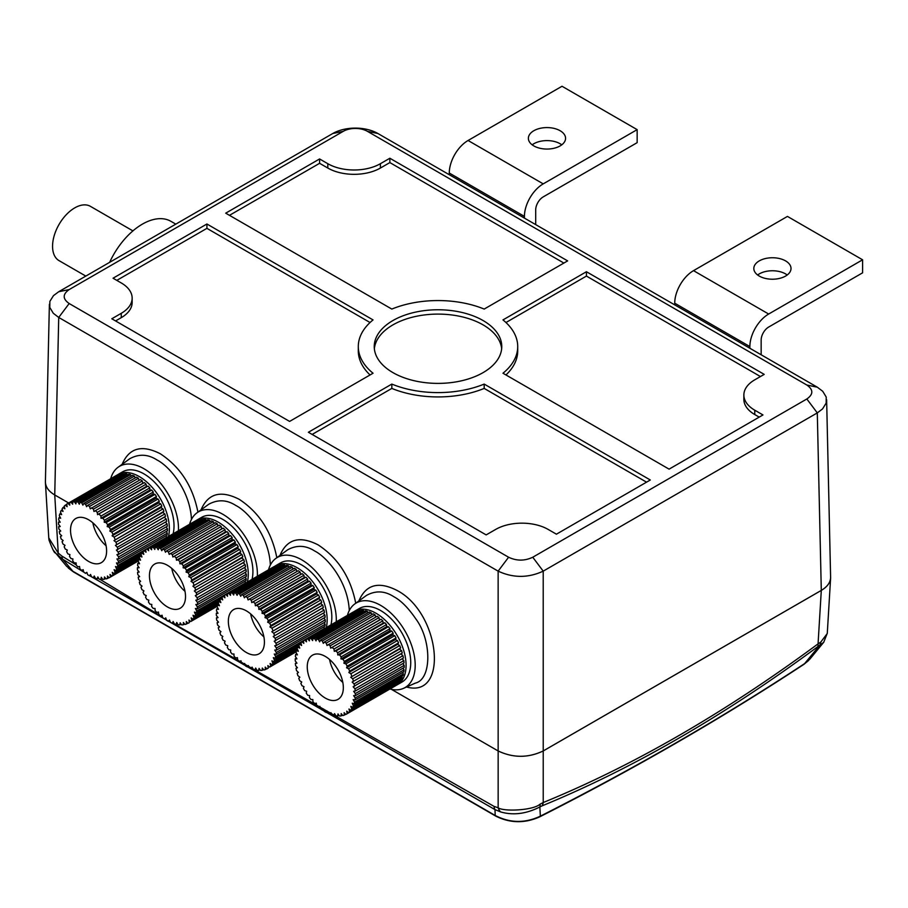 <?xml version="1.0" encoding="UTF-8"?>
<svg xmlns="http://www.w3.org/2000/svg" width="908" height="908" viewBox="0 0 908 908"><rect width="100%" height="100%" fill="white"/><g stroke="black" fill="none" stroke-linecap="round" stroke-linejoin="round"><path stroke-width="1.36" d="M637.155 129.64L543.222 183.87A26.57 15.345 120 0 0 524.427 216.41L449.278 173.031A26.57 15.345 -60 0 1 468.074 140.49L562.007 86.26L637.155 129.64L637.155 142.658L543.222 196.888A10.624 6.14 -60 0 0 535.697 209.907L535.697 224.605M524.427 218.102L524.427 216.41M533.825 130.729A18.603 10.737 -0 0 0 528.377 138.322A18.603 10.737 -0 0 0 546.979 149.06A18.603 10.737 -0 0 0 565.571 138.322A18.603 10.737 -0 0 0 554.096 128.403A18.603 10.737 -0 0 0 533.825 130.729M561.768 144.826A18.603 10.737 0 0 0 533.825 143.748A18.603 10.737 0 0 0 532.179 144.826M449.278 174.711L449.278 173.031M862.6 259.802L768.667 314.032A26.57 15.345 120 0 0 749.872 346.572L674.723 303.193A26.57 15.345 -60 0 1 693.519 270.652L787.452 216.41L862.6 259.802L862.6 272.82L768.667 327.05A10.624 6.14 -60 0 0 761.154 340.069L761.154 354.767M749.872 348.263L749.872 346.572M759.27 260.891A18.603 10.737 -0 0 0 753.822 268.484A18.603 10.737 -0 0 0 772.424 279.221A18.603 10.737 -0 0 0 791.016 268.484A18.603 10.737 -0 0 0 779.541 258.564A18.603 10.737 -0 0 0 759.27 260.891M787.213 274.988A18.603 10.737 0 0 0 759.27 273.898A18.603 10.737 0 0 0 757.624 274.988M674.723 304.872L674.723 303.193M377.887 133.499L817.291 387.183L822.727 391.291L826.212 397.034L826.144 403.141L822.546 408.918L817.291 412.902L543.211 571.143C528.184 578.101 513.156 578.101 498.14 571.143L58.725 317.448L53.288 313.271L49.804 307.471L49.872 301.377L53.47 295.645L58.725 291.729L332.805 133.499A31.882 18.41 180 0 1 377.887 133.499L367.434 131.342A17.093 9.863 0 0 0 343.258 131.342L69.178 289.573C62.55 294.226 62.55 298.88 69.178 303.533L508.594 557.228C516.652 561.053 524.699 561.053 532.758 557.228L806.837 398.987C813.466 394.333 813.466 389.68 806.837 385.026L367.434 131.342M149.854 490.048A36.66 21.168 60 0 1 149.877 490.07L151.67 490.036L102.82 518.241A42.506 24.539 60 0 1 104.42 520.239L104.238 522.259L106.157 522.577L154.996 494.372A42.506 24.539 -120 0 1 156.46 496.517L107.621 524.722L107.201 526.561L109.187 527.219L158.026 499.014A42.506 24.539 -120 0 1 159.331 501.273L110.492 529.477L109.845 531.112L111.866 532.088L160.716 503.883A42.506 24.539 -120 0 1 161.828 506.221L112.989 534.426L112.115 535.811L114.147 537.105L162.986 508.9A42.506 24.539 -120 0 1 163.917 511.283L113.988 540.601L115.986 542.178L164.836 513.973A42.506 24.539 -120 0 1 165.54 516.357L115.43 545.39L117.359 547.229L166.209 519.024A42.506 24.539 -120 0 1 166.686 521.362L116.406 550.1L118.244 552.155L167.095 523.961A42.506 24.539 -120 0 1 167.333 526.209L118.483 554.413L116.916 554.64L118.619 556.899L167.469 528.694A42.506 24.539 -120 0 1 167.458 530.828L118.619 559.022L116.928 558.942L118.471 561.348L167.322 533.144A42.506 24.539 -120 0 1 167.083 535.118L118.233 563.323L116.462 562.926L117.824 565.446L166.675 537.252A42.506 24.539 -120 0 1 166.595 537.559M141.33 555.31L140.082 556.025L141.932 557.024L141.012 554.402A42.506 24.539 60 0 1 141.932 553.086L143.782 554.357L143.101 551.758A42.506 24.539 60 0 1 144.224 550.713L146.029 552.234L145.598 549.703A42.506 24.539 60 0 1 146.222 549.317L195.072 521.113A42.506 24.539 -120 0 1 195.753 520.749L146.903 548.954L148.64 550.702L148.481 548.273A42.506 24.539 60 0 1 149.945 547.819L151.579 549.771L151.681 547.479A42.506 24.539 60 0 1 153.282 547.342L154.791 549.454L155.154 547.365L204.005 519.16A42.506 24.539 -120 0 1 205.707 519.331L156.857 547.535L158.219 549.771L158.832 547.899A42.506 24.539 60 0 1 160.625 548.387L161.806 550.713L162.668 549.09A42.506 24.539 60 0 1 164.496 549.873L165.483 552.257L166.584 550.929A42.506 24.539 60 0 1 168.434 551.996L169.194 554.379L219.361 525.153A42.506 24.539 -120 0 1 221.189 526.492L172.338 554.697L172.883 557.047L223.232 528.15A42.506 24.539 -120 0 1 225.025 529.727L176.175 557.932L176.481 560.213L178.15 559.85A42.506 24.539 60 0 1 179.852 561.655L228.703 533.45L228.771 535.629A36.66 21.168 60 0 1 228.782 535.629L230.575 535.595L181.725 563.8A42.506 24.539 60 0 1 183.325 565.786L183.144 567.818L185.062 568.136L233.901 539.931A42.506 24.539 -120 0 1 235.365 542.076L186.526 570.281L186.106 572.119L188.092 572.778L236.943 544.573A42.506 24.539 -120 0 1 238.237 546.832L189.397 575.036L188.751 576.671L190.771 577.647L239.621 549.442A42.506 24.539 -120 0 1 240.745 551.78L191.894 579.985L191.021 581.37L193.052 582.664L241.903 554.459A42.506 24.539 -120 0 1 242.822 556.842L192.893 586.159L194.891 587.737L243.741 559.532A42.506 24.539 -120 0 1 244.445 561.904L194.335 590.949L196.264 592.776L245.115 564.583A42.506 24.539 -120 0 1 245.591 566.91L195.311 595.648L197.149 597.714L246 569.509A42.506 24.539 -120 0 1 246.238 571.768L197.388 599.961L195.822 600.188L197.524 602.447L246.374 574.253A42.506 24.539 -120 0 1 246.363 576.376L197.524 604.58L195.833 604.49L197.388 606.907L246.227 578.702A42.506 24.539 -120 0 1 245.989 580.677L197.138 608.882L195.368 608.485L196.73 611.005L245.58 582.811A42.506 24.539 -120 0 1 245.501 583.106M242.822 556.842L241.744 557.955A36.66 21.168 60 0 1 241.766 557.977L243.741 559.532M220.235 600.869L218.987 601.584L220.848 602.583L219.918 599.961A42.506 24.539 60 0 1 220.837 598.644L222.687 599.916L222.006 597.316A42.506 24.539 60 0 1 223.13 596.272L224.934 597.793L224.503 595.262A42.506 24.539 60 0 1 225.127 594.876L273.978 566.671A42.506 24.539 -120 0 1 274.659 566.308L225.808 594.502L227.545 596.261L227.386 593.821A42.506 24.539 60 0 1 228.85 593.378L230.484 595.319L230.587 593.038A42.506 24.539 60 0 1 232.187 592.901L233.697 595.012L234.06 592.913L282.91 564.719A42.506 24.539 -120 0 1 284.613 564.889L235.762 593.083L237.124 595.33L237.748 593.457A42.506 24.539 60 0 1 239.53 593.934L240.711 596.272L241.573 594.649A42.506 24.539 60 0 1 243.401 595.432L244.388 597.816L245.489 596.477A42.506 24.539 60 0 1 247.339 597.543L248.1 599.938L298.267 570.712A42.506 24.539 -120 0 1 300.094 572.051L251.255 600.245L251.788 602.606L302.148 573.697A42.506 24.539 -120 0 1 303.93 575.286L255.08 603.491L255.386 605.772L257.055 605.409A42.506 24.539 60 0 1 258.757 607.202L307.608 579.009L307.676 581.177A36.66 21.168 60 0 1 307.687 581.177L309.48 581.154L260.63 609.359A42.506 24.539 60 0 1 262.23 611.345L262.049 613.377L263.967 613.683L312.817 585.49A42.506 24.539 -120 0 1 314.27 587.635L265.431 615.828L265.011 617.678L266.997 618.325L315.848 590.132A42.506 24.539 -120 0 1 317.153 592.391L268.303 620.595L267.656 622.218L269.676 623.194L318.526 595.001A42.506 24.539 -120 0 1 319.65 597.339L270.8 625.544L269.926 626.929L271.957 628.211L320.808 600.018A42.506 24.539 -120 0 1 321.727 602.39L271.798 631.718L273.796 633.285L322.646 605.091A42.506 24.539 -120 0 1 323.35 607.463L273.24 636.508L275.169 638.335L324.02 610.131A42.506 24.539 -120 0 1 324.496 612.469L274.216 641.207L276.055 643.273L324.905 615.068A42.506 24.539 -120 0 1 325.143 617.327L276.293 645.52L274.727 645.747L276.429 648.006L325.28 619.801A42.506 24.539 -120 0 1 325.28 621.935L276.429 650.139L274.738 650.049L276.293 652.466L325.132 624.261A42.506 24.539 -120 0 1 324.894 626.236L276.043 654.441L274.273 654.032L275.635 656.563L324.485 628.359A42.506 24.539 -120 0 1 324.406 628.665M299.141 646.417L297.892 647.143L299.754 648.13L298.823 645.509A42.506 24.539 60 0 1 299.742 644.203L301.592 645.475L300.911 642.864A42.506 24.539 60 0 1 302.035 641.831L303.839 643.352L303.408 640.81A42.506 24.539 60 0 1 304.032 640.435L352.883 612.23A42.506 24.539 -120 0 1 353.564 611.856L304.713 640.061L306.45 641.808L306.291 639.38A42.506 24.539 60 0 1 307.755 638.926L309.39 640.878L309.492 638.596A42.506 24.539 60 0 1 311.092 638.46L312.602 640.571L312.965 638.472L361.815 610.267A42.506 24.539 -120 0 1 363.518 610.448L314.667 638.642L316.029 640.889L316.654 639.016A42.506 24.539 60 0 1 318.436 639.493L319.616 641.831L320.479 640.208A42.506 24.539 60 0 1 322.317 640.991L323.293 643.375L324.394 642.035A42.506 24.539 60 0 1 326.244 643.102L327.016 645.497L377.172 616.271A42.506 24.539 -120 0 1 378.999 617.599L330.16 645.804L330.694 648.164L381.054 619.256A42.506 24.539 -120 0 1 382.836 620.845L333.985 649.038L334.292 651.331L335.96 650.957A42.506 24.539 60 0 1 337.663 652.761L386.513 624.556L386.581 626.736A36.66 21.168 60 0 1 386.592 626.736L388.386 626.713L339.535 654.906A42.506 24.539 60 0 1 341.136 656.904L340.954 658.924L342.872 659.242L391.723 631.049A42.506 24.539 -120 0 1 393.187 633.182L344.336 661.387L343.916 663.237L345.903 663.884L394.753 635.679A42.506 24.539 -120 0 1 396.058 637.949L347.208 666.143L346.561 667.777L348.581 668.753L397.432 640.549A42.506 24.539 -120 0 1 398.555 642.898L349.705 671.091L348.831 672.487L350.863 673.77L399.713 645.565A42.506 24.539 -120 0 1 400.632 647.949L350.704 677.266L352.701 678.844L401.552 650.639A42.506 24.539 -120 0 1 402.255 653.022L352.145 682.056L354.086 683.894L402.925 655.69A42.506 24.539 -120 0 1 403.402 658.028L353.133 686.766L354.96 688.832L403.81 660.627A42.506 24.539 -120 0 1 404.049 662.874L355.198 691.079L353.632 691.306L355.334 693.564L404.185 665.36A42.506 24.539 -120 0 1 404.185 667.494L355.334 695.698L353.643 695.607L355.198 698.014L404.037 669.82A42.506 24.539 -120 0 1 403.799 671.795L354.949 699.989L353.178 699.591L354.54 702.122L403.39 673.918A42.506 24.539 -120 0 1 402.914 675.7L354.063 703.904L352.236 703.201L353.394 705.8L402.233 677.595A42.506 24.539 -120 0 1 401.529 679.15L352.679 707.355L350.829 706.356L351.759 708.978L400.61 680.784A42.506 24.539 -120 0 1 399.679 682.09L350.829 710.294L348.99 709.023L349.671 711.622L398.521 683.429A42.506 24.539 -120 0 1 397.398 684.462L348.547 712.666L346.743 711.146L347.162 713.677L396.013 685.483A42.506 24.539 -120 0 1 395.389 685.858L346.55 714.063A42.506 24.539 60 0 1 345.857 714.437L344.121 712.678L344.291 715.118L345.721 714.29M400.632 647.949L399.554 649.072A36.66 21.168 60 0 1 399.588 649.095M178.433 530.726A48.828 28.193 -120 0 0 143.952 468.732A48.828 28.193 -120 0 0 118.074 467.268A48.828 28.193 -120 0 0 110.685 478.72M168.479 536.469A42.506 24.539 -120 0 0 139.299 476.587A42.506 24.539 -120 0 0 118.04 474.475L122.705 471.785A42.506 24.539 60 0 1 158.73 486.904A42.506 24.539 60 0 1 173.133 533.779M257.339 576.285A48.828 28.193 -120 0 0 222.857 514.291A48.828 28.193 -120 0 0 196.979 512.827A48.828 28.193 -120 0 0 189.59 524.279M247.385 582.028A42.506 24.539 -120 0 0 218.204 522.134A42.506 24.539 -120 0 0 196.945 520.034L201.61 517.344A42.506 24.539 60 0 1 237.635 532.463A42.506 24.539 60 0 1 252.038 579.338M336.244 621.832A48.828 28.193 -120 0 0 301.762 559.85A48.828 28.193 -120 0 0 275.896 558.386A48.828 28.193 -120 0 0 268.507 569.838M326.29 627.587A42.506 24.539 -120 0 0 297.109 567.693A42.506 24.539 -120 0 0 275.85 565.593L280.515 562.903A42.506 24.539 60 0 1 316.54 578.021A42.506 24.539 60 0 1 330.955 624.897M389.918 689.024A48.828 28.193 -120 0 0 403.527 688.343A48.828 28.193 -120 0 0 412.97 649.81A48.828 28.193 -120 0 0 380.679 605.398A48.828 28.193 -120 0 0 354.801 603.933A48.828 28.193 -120 0 0 347.412 615.386M354.756 611.141L359.42 608.451A42.506 24.539 60 0 1 401.926 633.001A42.506 24.539 60 0 1 401.926 682.09L397.273 684.78A42.506 24.539 -120 0 0 403.788 650.707A42.506 24.539 -120 0 0 376.014 613.252A42.506 24.539 -120 0 0 354.756 611.141A42.506 24.539 -120 0 0 353.598 611.89M505.96 374.959A79.711 46.024 0 0 0 517.719 350.919L517.719 346.572A79.711 46.024 0 0 0 502.975 319.911L586.432 271.73L764.207 374.38L754.764 379.828A37.194 21.474 0 0 0 743.868 395.014A37.194 21.474 0 0 0 754.764 410.2L762.97 414.945L669.094 469.141L502.975 373.233A79.711 46.024 0 0 0 517.719 346.572M743.868 395.014L743.868 399.361A37.194 21.474 0 0 0 754.764 414.547L759.213 417.113M760.45 376.548L586.432 276.077L586.432 271.73M505.96 322.522L586.432 276.077M563.879 263.059L389.861 162.589L389.861 158.242L567.636 260.891L484.191 309.072A79.711 46.024 0 0 0 391.825 309.072L225.717 213.164L319.593 158.957L319.593 163.304L327.799 168.037A37.194 21.474 0 0 0 380.407 168.037L389.861 162.589M319.593 163.304L229.474 215.332M370.055 322.522L206.922 228.351L206.922 224.004L373.04 319.911A79.711 46.024 0 0 0 358.297 346.572L358.297 350.919A79.711 46.024 0 0 0 370.055 374.959M206.922 228.351L116.803 280.379M115.566 320.944L121.252 317.664A37.194 21.474 0 0 0 132.148 302.478L132.148 298.13A37.194 21.474 0 0 0 121.252 282.944L113.046 278.211L206.922 224.004M312.136 434.433L391.825 388.42A79.711 46.024 0 0 0 484.191 388.42L646.541 482.159M358.297 346.572A79.711 46.024 0 0 0 373.04 373.233L289.595 421.414L111.809 318.776L121.252 313.317A37.194 21.474 0 0 0 132.148 298.13M391.825 388.42L391.825 384.084A79.711 46.024 0 0 0 484.191 384.084L650.31 479.991L556.422 534.188L548.216 529.455A37.194 21.474 0 0 0 495.609 529.455L486.166 534.903L308.38 432.265L391.825 384.084M484.191 384.084L484.191 388.42M501.659 348.74A63.764 36.819 0 0 0 438.008 314.1A63.764 36.819 0 0 0 374.357 348.74M319.593 158.957L327.799 163.701A37.194 21.474 0 0 0 380.407 163.701L380.407 168.037M389.861 158.242L380.407 163.701M483.101 372.609A63.764 36.819 0 0 0 501.772 346.572A63.764 36.819 0 0 0 438.008 309.764A63.764 36.819 0 0 0 374.244 346.572A63.764 36.819 0 0 0 413.605 380.588A63.764 36.819 0 0 0 483.101 372.609M826.632 399.747L830.604 577.159C830.57 582.3 827.46 586.716 821.263 590.416L543.211 750.95C528.195 758.044 513.179 758.055 498.151 750.961L391.496 689.376M68.656 502.987L54.752 494.962C48.555 491.262 45.457 486.847 45.411 481.705L49.384 304.294M349.285 610.551C347.957 581.801 327.243 557.274 314.747 551.043C305.837 545.288 296.859 544.857 287.813 549.726M415.285 683.145L415.387 683.1C431.947 679.286 431.822 640.072 415.694 618.711C408.191 607.77 400.837 600.404 393.652 596.601C384.742 590.847 375.764 590.404 366.719 595.285M191.463 519.444C190.147 490.683 169.433 466.167 156.936 459.936C148.027 454.182 139.049 453.739 130.003 458.608M270.368 564.992C269.052 536.242 248.338 511.715 235.842 505.484C226.932 499.74 217.954 499.298 208.908 504.167M69.178 303.533L58.725 317.448L54.741 494.951C48.93 491.512 45.831 487.38 45.423 482.591L45.434 481.172M806.837 385.026L817.291 387.183M830.582 576.398L830.616 578.044C830.207 582.845 827.097 586.965 821.297 590.416L543.222 750.961L543.211 571.143L532.758 557.228M53.356 550.293L66.59 566.251L72.867 571.268L495.212 815.475C509.956 823.159 525.006 823.386 540.351 816.156C634.09 768.701 722.178 717.853 804.613 663.612L819.561 645.475L817.722 646.7C724.539 715.538 632.615 768.611 541.951 805.918A10.624 7.003 -112.4 0 0 543.222 802.536L543.222 750.961C528.195 758.067 513.179 758.067 498.151 750.961L498.14 571.143L508.594 557.228M69.178 289.573L58.725 291.729M396.001 685.427A42.506 24.539 -120 0 0 397.273 684.78M275.85 565.593A42.506 24.539 -120 0 0 274.693 566.342M196.945 520.034A42.506 24.539 -120 0 0 195.787 520.783M118.04 474.475A42.506 24.539 -120 0 0 116.882 475.224M388.386 626.713A42.506 24.539 -120 0 1 389.986 628.699L341.136 656.904M351.759 708.978A42.506 24.539 60 0 1 350.829 710.294M296.814 653.817L295.622 654.498L297.404 654.895L296.031 652.375A42.506 24.539 60 0 1 296.519 650.593L298.346 651.297L297.188 648.698A42.506 24.539 60 0 1 297.892 647.143M297.722 649.901L296.519 650.593M301.059 643.443L299.742 644.203M386.513 624.556A42.506 24.539 -120 0 0 384.81 622.763L335.96 650.957M306.291 639.38L355.141 611.175A42.506 24.539 -120 0 1 356.606 610.732L307.755 638.926M344.291 715.118A42.506 24.539 60 0 1 342.827 715.561L341.192 713.609L341.09 715.901A42.506 24.539 60 0 1 339.49 716.037L337.98 713.926L337.617 716.026A42.506 24.539 60 0 1 335.903 715.845L334.553 713.609L333.928 715.481L335.234 714.732M333.928 715.481A42.506 24.539 60 0 1 332.146 715.005L330.966 712.666L330.092 714.29L331.409 713.529M330.092 714.29A42.506 24.539 60 0 1 328.265 713.506L327.289 711.123L326.188 712.462L327.516 711.69M326.188 712.462A42.506 24.539 60 0 1 324.338 711.384L323.566 709L322.249 710.022L323.645 709.227M296.587 662.715L295.372 663.419L296.95 663.192L295.248 660.933A42.506 24.539 60 0 1 295.248 658.799L296.927 658.89L295.384 656.473A42.506 24.539 60 0 1 295.622 654.498M296.439 658.118L295.248 658.799M316.654 639.016L365.493 610.812A42.506 24.539 -120 0 1 367.286 611.288L318.436 639.493M322.249 710.022A42.506 24.539 60 0 1 320.422 708.694L319.877 706.333L318.379 707.037A42.506 24.539 60 0 1 316.597 705.448L316.29 703.167L314.622 703.53A42.506 24.539 60 0 1 312.908 701.736L312.851 699.557L311.035 699.58A42.506 24.539 60 0 1 309.446 697.594L309.617 695.562L307.71 695.244A42.506 24.539 60 0 1 306.246 693.11L306.666 691.26L304.679 690.613A42.506 24.539 60 0 1 303.374 688.343L304.021 686.72L302.001 685.733A42.506 24.539 60 0 1 300.877 683.395L301.74 682.01L299.719 680.728A42.506 24.539 60 0 1 298.789 678.344L299.867 677.22L297.869 675.643A42.506 24.539 60 0 1 297.166 673.271L298.437 672.431L296.496 670.603A42.506 24.539 60 0 1 296.019 668.265L297.449 667.732L295.622 665.666A42.506 24.539 60 0 1 295.372 663.419M303.442 641.014L302.035 641.831M320.479 640.208L369.329 612.003A42.506 24.539 -120 0 1 371.156 612.786L322.317 640.991M350.863 673.77A42.506 24.539 60 0 1 351.782 676.154M297.279 667.539L296.019 668.265M332.203 647.461A42.506 24.539 60 0 1 333.985 649.038M324.394 642.035L373.245 613.831A42.506 24.539 -120 0 1 375.083 614.898L326.244 643.102M354.96 688.832A42.506 24.539 60 0 1 355.198 691.079M348.581 668.753A42.506 24.539 60 0 1 349.705 671.091M353.394 705.8A42.506 24.539 60 0 1 352.679 707.355M347.162 713.677A42.506 24.539 60 0 1 346.55 714.063M309.492 638.596L358.342 610.392A42.506 24.539 -120 0 1 359.943 610.255L311.092 638.46M312.965 638.472A42.506 24.539 60 0 1 314.667 638.642M355.198 698.014A42.506 24.539 60 0 1 354.949 699.989M352.701 678.844A42.506 24.539 60 0 1 353.416 681.227M341.09 715.901L342.441 715.118M304.032 640.435A42.506 24.539 60 0 1 304.713 640.061M342.872 659.242A42.506 24.539 60 0 1 344.336 661.387M354.086 683.894A42.506 24.539 60 0 1 354.551 686.232M345.903 663.884A42.506 24.539 60 0 1 347.208 666.143M354.54 702.122A42.506 24.539 60 0 1 354.063 703.904M349.671 711.622A42.506 24.539 60 0 1 348.547 712.666M337.617 716.026L338.934 715.266M328.321 644.464A42.506 24.539 60 0 1 330.16 645.804M342.815 682.43A25.503 14.721 60 0 1 329.559 659.48M355.334 693.564A42.506 24.539 60 0 1 355.334 695.698M389.986 628.699L389.804 630.731L391.723 631.049M393.187 633.182L392.767 635.033L394.753 635.679M396.058 637.949L395.411 639.572L397.432 640.549M398.555 642.898L397.681 644.283L399.713 645.565M350.704 677.266L399.554 649.072L401.552 650.639M402.255 653.022L400.995 653.862L402.925 655.69M402.142 658.754L403.81 660.627M402.834 663.578L404.185 665.36M402.993 668.175L404.037 669.82M402.607 672.476L403.39 673.918M401.699 676.392L402.233 677.595M400.28 679.876L400.61 680.784M398.362 682.85L398.521 683.429M359.943 610.255L360.499 611.027M363.518 610.448L364.199 611.561M367.286 611.288L368.024 612.764M371.156 612.786L371.905 614.602M375.083 614.898L375.787 617.065M378.999 617.599L379.544 619.96L381.054 619.256M382.836 620.845L383.142 623.126L384.81 622.763M337.663 652.761L337.731 654.94L339.535 654.906M325.291 698.07A25.503 14.721 -120 0 0 338.048 699.342A25.503 14.721 -120 0 0 338.048 669.888A25.503 14.721 -120 0 0 312.534 655.156A25.503 14.721 -120 0 0 308.629 675.597A25.503 14.721 -120 0 0 325.291 698.07M343.916 663.237L392.767 635.033M352.145 682.056L400.995 653.862M340.954 658.924L389.804 630.731M346.561 667.777L395.411 639.572M330.694 648.164L379.544 619.96M348.831 672.487L397.681 644.283M334.292 651.331L383.142 623.126M337.731 654.94L386.581 626.736M309.48 581.154A42.506 24.539 -120 0 1 311.081 583.14L262.23 611.345M297.427 648.142L273.773 661.796L271.923 660.808L272.854 663.43L297.427 649.231M272.854 663.43A42.506 24.539 60 0 1 271.923 664.735L270.085 663.464L270.766 666.075L296.303 651.331M297.699 649.856L271.923 664.735M217.909 608.258L216.717 608.95L218.488 609.347L217.126 606.816A42.506 24.539 60 0 1 217.614 605.034L219.441 605.738L218.283 603.139A42.506 24.539 60 0 1 218.987 601.584M218.817 604.342L217.614 605.034M222.154 597.884L220.837 598.644M307.608 579.009A42.506 24.539 -120 0 0 305.905 577.204L257.055 605.409M227.386 593.821L276.225 565.627A42.506 24.539 -120 0 1 277.7 565.173L228.85 593.378M296.178 651.785L269.642 667.108L267.837 665.587L268.257 668.129A42.506 24.539 60 0 1 267.633 668.504A42.506 24.539 60 0 1 266.952 668.878L265.215 667.13L265.386 669.559A42.506 24.539 60 0 1 263.922 670.002L262.276 668.061L262.185 670.342A42.506 24.539 60 0 1 260.585 670.479L259.075 668.367L258.712 670.467A42.506 24.539 60 0 1 256.998 670.297L255.647 668.05L255.023 669.922L256.328 669.173M255.023 669.922A42.506 24.539 60 0 1 253.241 669.446L252.061 667.108L251.187 668.731L252.492 667.982M251.187 668.731A42.506 24.539 60 0 1 249.359 667.947L248.383 665.564L247.282 666.903L248.61 666.131M247.282 666.903A42.506 24.539 60 0 1 245.432 665.836L244.661 663.442L243.344 664.474L244.74 663.669M217.682 617.156L216.467 617.86L218.045 617.633L216.342 615.374A42.506 24.539 60 0 1 216.342 613.24L218.022 613.331L216.479 610.925A42.506 24.539 60 0 1 216.717 608.95M217.534 612.56L216.342 613.24M237.748 593.457L286.587 565.253A42.506 24.539 -120 0 1 288.369 565.741L239.53 593.934M243.344 664.474A42.506 24.539 60 0 1 241.517 663.135L240.972 660.774L239.474 661.478A42.506 24.539 60 0 1 237.692 659.9L237.385 657.608L235.705 657.982A42.506 24.539 60 0 1 234.003 656.178L233.946 653.998L232.13 654.021A42.506 24.539 60 0 1 230.541 652.035L230.711 650.003L228.805 649.697A42.506 24.539 60 0 1 227.341 647.552L227.749 645.702L225.774 645.055A42.506 24.539 60 0 1 224.469 642.785L225.116 641.161L223.096 640.185A42.506 24.539 60 0 1 221.972 637.836L222.835 636.451L220.814 635.169A42.506 24.539 60 0 1 219.884 632.785L220.962 631.662L218.964 630.095A42.506 24.539 60 0 1 218.261 627.712L219.52 626.883L217.591 625.045A42.506 24.539 60 0 1 217.114 622.706L218.544 622.173L216.706 620.107A42.506 24.539 60 0 1 216.467 617.86M224.537 595.455L223.13 596.272M241.573 594.649L290.424 566.456A42.506 24.539 -120 0 1 292.251 567.228L243.401 595.432M271.957 628.211A42.506 24.539 60 0 1 272.877 630.595M218.374 621.98L217.114 622.706M253.298 601.902A42.506 24.539 60 0 1 255.08 603.491M245.489 596.477L294.34 568.283A42.506 24.539 -120 0 1 296.178 569.35L247.339 597.543M276.055 643.273A42.506 24.539 60 0 1 276.293 645.52M269.676 623.194A42.506 24.539 60 0 1 270.8 625.544M301.047 643.397L275.158 658.345L273.331 657.642L274.488 660.241L299.016 646.076M274.488 660.241A42.506 24.539 60 0 1 273.773 661.796M265.386 669.559L266.816 668.731M268.257 668.129L267.633 668.504M230.587 593.038L279.437 564.844A42.506 24.539 -120 0 1 281.037 564.697L232.187 592.901M234.06 592.913A42.506 24.539 60 0 1 235.762 593.083M276.293 652.466A42.506 24.539 60 0 1 276.043 654.441M273.796 633.285A42.506 24.539 60 0 1 274.5 635.668M262.185 670.342L263.536 669.559M225.127 594.876A42.506 24.539 60 0 1 225.808 594.502M263.967 613.683A42.506 24.539 60 0 1 265.431 615.828M275.169 638.335A42.506 24.539 60 0 1 275.646 640.673M266.997 618.325A42.506 24.539 60 0 1 268.303 620.595M275.635 656.563A42.506 24.539 60 0 1 275.158 658.345M270.766 666.075A42.506 24.539 60 0 1 269.642 667.108M258.712 670.467L260.029 669.707M249.416 598.905A42.506 24.539 60 0 1 251.255 600.245M263.91 636.883A25.503 14.721 60 0 1 250.653 613.921M276.429 648.006A42.506 24.539 60 0 1 276.429 650.139M311.081 583.14L310.899 585.172L312.817 585.49M314.27 587.635L313.862 589.474L315.848 590.132M317.153 592.391L316.495 594.025L318.526 595.001M319.65 597.339L318.776 598.724L320.808 600.018M321.727 602.39L320.649 603.514L322.646 605.091M323.35 607.463L322.09 608.303L324.02 610.131M323.237 613.195L324.905 615.068M323.929 618.019L325.28 619.801M324.088 622.627L325.132 624.261M323.702 626.917L324.485 628.359M281.037 564.697L281.594 565.48M284.613 564.889L285.294 566.002M288.369 565.741L289.119 567.205M292.251 567.228L293 569.044M296.178 569.35L296.882 571.507M300.094 572.051L300.639 574.401L302.148 573.697M303.93 575.286L304.237 577.567L305.905 577.204M258.757 607.202L258.825 609.381L260.63 609.359M246.386 652.511A25.503 14.721 -120 0 0 259.132 653.783A25.503 14.721 -120 0 0 259.132 624.329A25.503 14.721 -120 0 0 233.628 609.597A25.503 14.721 -120 0 0 229.724 630.038A25.503 14.721 -120 0 0 246.386 652.511M265.011 617.678L313.862 589.474M273.24 636.508L322.09 608.303M262.049 613.377L310.899 585.172M271.798 631.718L320.649 603.514M267.656 622.218L316.495 594.025M251.788 602.606L300.639 574.401M269.926 626.929L318.776 598.724M255.386 605.772L304.237 577.567M258.825 609.381L307.676 581.177M230.575 535.595A42.506 24.539 -120 0 1 232.176 537.593L183.325 565.786M218.51 602.594L194.868 616.237L193.018 615.249L193.949 617.871L218.522 603.684M193.949 617.871A42.506 24.539 60 0 1 193.018 619.177L191.179 617.905L191.86 620.516L217.398 605.772M218.794 604.297L193.018 619.177M139.003 562.699L137.812 563.391L139.582 563.789L138.22 561.258A42.506 24.539 60 0 1 138.708 559.476L140.536 560.179L139.378 557.591A42.506 24.539 60 0 1 140.082 556.025M139.605 557.035L115.963 570.689L114.113 569.691L115.044 572.312A42.506 24.539 60 0 1 114.113 573.629L138.708 559.476M143.248 552.336L141.932 553.086M228.703 533.45A42.506 24.539 -120 0 0 227 531.645L178.15 559.85M148.481 548.273L197.32 520.068A42.506 24.539 -120 0 1 198.795 519.614L149.945 547.819M217.273 606.226L190.737 621.549L188.932 620.028L189.352 622.57A42.506 24.539 60 0 1 188.728 622.945A42.506 24.539 60 0 1 188.047 623.319L186.31 621.571L186.481 624A42.506 24.539 60 0 1 185.016 624.454L183.371 622.502L183.28 624.783A42.506 24.539 60 0 1 181.679 624.931L180.17 622.809L179.795 624.908A42.506 24.539 60 0 1 178.093 624.738L176.742 622.491L176.118 624.364L177.412 623.614M176.118 624.364A42.506 24.539 60 0 1 174.336 623.887L173.156 621.56L172.282 623.172L173.587 622.423M172.282 623.172A42.506 24.539 60 0 1 170.454 622.389L169.467 620.016L168.366 621.344L169.705 620.573M168.366 621.344A42.506 24.539 60 0 1 166.527 620.278L165.755 617.883L164.439 618.915L165.823 618.11M138.776 571.597L137.562 572.301L139.14 572.074L137.426 569.815A42.506 24.539 60 0 1 137.437 567.693L139.117 567.772L137.573 565.366A42.506 24.539 60 0 1 137.812 563.391M138.618 567.001L137.437 567.693M158.832 547.899L207.682 519.705A42.506 24.539 -120 0 1 209.464 520.182L160.625 548.387M164.439 618.915A42.506 24.539 60 0 1 162.611 617.576L162.067 615.215L160.568 615.919A42.506 24.539 60 0 1 158.775 614.341L158.48 612.049L156.8 612.423A42.506 24.539 60 0 1 155.098 610.619L155.03 608.439L153.225 608.474A42.506 24.539 60 0 1 151.625 606.476L151.806 604.456L149.899 604.138A42.506 24.539 60 0 1 148.435 601.993L148.844 600.143L146.858 599.496A42.506 24.539 60 0 1 145.564 597.237L146.211 595.603L144.179 594.626A42.506 24.539 60 0 1 143.067 592.288L143.929 590.892L141.898 589.61A42.506 24.539 60 0 1 140.978 587.226L142.057 586.114L140.059 584.536A42.506 24.539 60 0 1 139.355 582.153L140.615 581.324L138.686 579.486A42.506 24.539 60 0 1 138.209 577.159L139.639 576.614L137.8 574.56A42.506 24.539 60 0 1 137.562 572.301M145.632 549.896L144.224 550.713M162.668 549.09L211.519 520.897A42.506 24.539 -120 0 1 213.346 521.68L164.496 549.873M193.052 582.664A42.506 24.539 60 0 1 193.972 585.036M139.469 576.421L138.209 577.159M174.393 556.343A42.506 24.539 60 0 1 176.175 557.932M166.584 550.929L215.434 522.724A42.506 24.539 -120 0 1 217.273 523.791L168.434 551.996M197.149 597.714A42.506 24.539 60 0 1 197.388 599.961M190.771 577.647A42.506 24.539 60 0 1 191.894 579.985M222.142 597.839L196.253 612.786L194.426 612.083L195.583 614.682L220.111 600.517M195.583 614.682A42.506 24.539 60 0 1 194.868 616.237M186.481 624L187.911 623.172M189.352 622.57L188.728 622.945M151.681 547.479L200.532 519.285A42.506 24.539 -120 0 1 202.132 519.138L153.282 547.342M155.154 547.365A42.506 24.539 60 0 1 156.857 547.535M197.388 606.907A42.506 24.539 60 0 1 197.138 608.882M194.891 587.737A42.506 24.539 60 0 1 195.595 590.109M183.28 624.783L184.63 624M146.222 549.317A42.506 24.539 60 0 1 146.903 548.954M185.062 568.136A42.506 24.539 60 0 1 186.526 570.281M196.264 592.776A42.506 24.539 60 0 1 196.741 595.115M188.092 572.778A42.506 24.539 60 0 1 189.397 575.036M196.73 611.005A42.506 24.539 60 0 1 196.253 612.786M191.86 620.516A42.506 24.539 60 0 1 190.737 621.549M179.795 624.908L181.123 624.148M170.511 553.358A42.506 24.539 60 0 1 172.338 554.697M185.005 591.324A25.503 14.721 60 0 1 171.748 568.363M197.524 602.447A42.506 24.539 60 0 1 197.524 604.58M232.176 537.593L231.994 539.613L233.901 539.931M235.365 542.076L234.956 543.915L236.943 544.573M238.237 546.832L237.59 548.466L239.621 549.442M240.745 551.78L239.871 553.165L241.903 554.459M244.445 561.904L243.185 562.744L245.115 564.583M244.331 567.636L246 569.509M245.024 572.46L246.374 574.253M245.183 577.068L246.227 578.702M244.797 581.358L245.58 582.811M202.132 519.138L202.677 519.921M205.707 519.331L206.388 520.454M209.464 520.182L210.213 521.646M213.346 521.68L214.095 523.496M217.273 523.791L217.977 525.959M221.189 526.492L221.734 528.853L223.232 528.15M225.025 529.727L225.332 532.02L227 531.645M179.852 561.655L179.92 563.823L181.725 563.8M167.481 606.964A25.503 14.721 -120 0 0 180.227 608.224A25.503 14.721 -120 0 0 180.227 578.771A25.503 14.721 -120 0 0 154.723 564.05A25.503 14.721 -120 0 0 150.819 584.48A25.503 14.721 -120 0 0 167.481 606.964M186.106 572.119L234.956 543.915M194.335 590.949L243.185 562.744M183.144 567.818L231.994 539.613M192.893 586.159L241.744 557.955M188.751 576.671L237.59 548.466M172.883 557.047L221.734 528.853M191.021 581.37L239.871 553.165M176.481 560.213L225.332 532.02M179.92 563.823L228.771 535.629M151.67 490.036A42.506 24.539 -120 0 1 153.27 492.034L104.42 520.239M115.044 572.312L139.616 558.125M60.098 517.151L58.907 517.832L60.677 518.23L59.315 515.71A42.506 24.539 60 0 1 59.792 513.928L61.619 514.632L60.473 512.033A42.506 24.539 60 0 1 61.176 510.466L63.027 511.465L62.107 508.843A42.506 24.539 60 0 1 63.027 507.538L64.877 508.798L64.184 506.199A42.506 24.539 60 0 1 65.319 505.154L67.124 506.687L66.693 504.144A42.506 24.539 60 0 1 67.317 503.758A42.506 24.539 60 0 1 67.998 503.395L69.734 505.143L69.575 502.714L118.415 474.509A42.506 24.539 -120 0 1 119.879 474.055L71.04 502.26L72.674 504.212L72.776 501.931L121.615 473.726A42.506 24.539 -120 0 1 123.216 473.59L74.377 501.784L75.886 503.906L76.249 501.806L125.088 473.601A42.506 24.539 -120 0 1 126.802 473.772L77.952 501.976L79.314 504.212L79.927 502.34L128.777 474.146A42.506 24.539 -120 0 1 130.559 474.623L81.72 502.828L82.889 505.154L83.763 503.543L132.613 475.338A42.506 24.539 -120 0 1 134.441 476.121L85.59 504.326L86.578 506.698L87.679 505.37L136.529 477.165A42.506 24.539 -120 0 1 138.368 478.232L89.529 506.437L90.289 508.832L140.456 479.594A42.506 24.539 -120 0 1 142.284 480.934L93.433 509.138L93.978 511.499L144.327 482.591A42.506 24.539 -120 0 1 146.109 484.168L97.27 512.373L97.576 514.666L148.095 486.086A42.506 24.539 -120 0 1 149.797 487.891L100.947 516.096L101.015 518.275L102.82 518.241M61.006 513.224L59.792 513.928M64.343 506.778L63.027 507.538M99.244 514.291A42.506 24.539 60 0 1 100.947 516.096M62.425 509.751L61.176 510.466M69.575 502.714A42.506 24.539 60 0 1 71.04 502.26M138.368 560.679L111.832 576.001L110.016 574.469L110.447 577.011A42.506 24.539 60 0 1 109.823 577.397A42.506 24.539 60 0 1 109.142 577.76L107.405 576.013L107.575 578.441A42.506 24.539 60 0 1 106.1 578.895L104.465 576.943L104.363 579.225A42.506 24.539 60 0 1 102.763 579.372L101.265 577.261L100.89 579.349A42.506 24.539 60 0 1 99.188 579.179L97.837 576.943L97.213 578.816L98.507 578.067M97.213 578.816A42.506 24.539 60 0 1 95.431 578.328L94.25 576.001L93.376 577.613L94.682 576.864M93.376 577.613A42.506 24.539 60 0 1 91.549 576.841L90.562 574.458L89.461 575.786L90.8 575.014M89.461 575.786A42.506 24.539 60 0 1 87.622 574.719L86.85 572.335L85.534 573.357L86.918 572.562M59.871 526.05L58.657 526.742L60.234 526.515L58.521 524.268A42.506 24.539 60 0 1 58.532 522.134L60.212 522.214L58.668 519.807A42.506 24.539 60 0 1 58.907 517.832M59.712 521.442L58.532 522.134M79.927 502.34A42.506 24.539 60 0 1 81.72 502.828M85.534 573.357A42.506 24.539 60 0 1 83.706 572.017L83.161 569.656L81.652 570.372A42.506 24.539 60 0 1 79.87 568.783L79.563 566.501L77.895 566.864A42.506 24.539 60 0 1 76.193 565.06L76.124 562.892L74.32 562.915A42.506 24.539 60 0 1 72.719 560.928L72.901 558.897L70.994 558.579A42.506 24.539 60 0 1 69.53 556.434L69.939 554.595L67.952 553.937A42.506 24.539 60 0 1 66.647 551.678L67.305 550.044L65.274 549.068A42.506 24.539 60 0 1 64.15 546.73L65.024 545.345L62.992 544.051A42.506 24.539 60 0 1 62.073 541.679L63.151 540.555L61.154 538.977A42.506 24.539 60 0 1 60.45 536.605L61.71 535.765L59.78 533.938A42.506 24.539 60 0 1 59.304 531.6L60.734 531.067L58.895 529.001A42.506 24.539 60 0 1 58.657 526.742M66.727 504.349L65.319 505.154M83.763 503.543A42.506 24.539 60 0 1 85.59 504.326M114.147 537.105A42.506 24.539 60 0 1 115.066 539.477M60.564 530.874L59.304 531.6M95.488 510.795A42.506 24.539 60 0 1 97.27 512.373M87.679 505.37A42.506 24.539 60 0 1 89.529 506.437M118.244 552.155A42.506 24.539 60 0 1 118.483 554.413M111.866 532.088A42.506 24.539 60 0 1 112.989 534.426M143.237 552.291L117.348 567.228L115.52 566.535L116.667 569.123L141.205 554.958M116.667 569.123A42.506 24.539 60 0 1 115.963 570.689M107.575 578.441L108.994 577.624M110.447 577.011L138.3 560.928M72.776 501.931A42.506 24.539 60 0 1 74.377 501.784M76.249 501.806A42.506 24.539 60 0 1 77.952 501.976M118.471 561.348A42.506 24.539 60 0 1 118.233 563.323M115.986 542.178A42.506 24.539 60 0 1 116.689 544.55M104.363 579.225L105.725 578.441M67.317 503.758L116.167 475.565A42.506 24.539 -120 0 1 116.848 475.19L67.998 503.395M106.157 522.577A42.506 24.539 60 0 1 107.621 524.722M117.359 547.229A42.506 24.539 60 0 1 117.836 549.556M109.187 527.219A42.506 24.539 60 0 1 110.492 529.477M117.824 565.446A42.506 24.539 60 0 1 117.348 567.228M114.113 573.629L112.274 572.358L112.955 574.957L138.493 560.213M112.955 574.957A42.506 24.539 60 0 1 111.832 576.001M100.89 579.349L102.218 578.589M91.606 507.799A42.506 24.539 60 0 1 93.433 509.138M106.088 545.765A25.503 14.721 60 0 1 92.843 522.815M118.619 556.899A42.506 24.539 60 0 1 118.619 559.022M149.797 487.891L149.865 490.07L101.015 518.275M153.27 492.034L153.089 494.054L154.996 494.372M156.46 496.517L156.051 498.367L158.026 499.014M159.331 501.273L158.684 502.907L160.716 503.883M161.828 506.221L160.966 507.617L162.986 508.9M163.917 511.283L162.838 512.407L164.836 513.973M165.54 516.357L164.28 517.185L166.209 519.024M165.426 522.089L167.095 523.961M166.119 526.912L167.469 528.694M166.278 531.509L167.322 533.144M165.892 535.811L166.675 537.252M123.216 473.59L123.772 474.362M126.802 473.772L127.472 474.895M130.559 474.623L131.308 476.087M134.441 476.121L135.19 477.937M138.368 478.232L139.06 480.4M142.284 480.934L142.828 483.294L144.327 482.591M146.109 484.168L146.415 486.461L148.095 486.086M88.575 561.405A25.503 14.721 -120 0 0 101.321 562.665A25.503 14.721 -120 0 0 101.321 533.212A25.503 14.721 -120 0 0 75.818 518.491A25.503 14.721 -120 0 0 71.902 538.932A25.503 14.721 -120 0 0 88.575 561.405M107.201 526.561L156.051 498.367M115.43 545.39L164.28 517.185M104.238 522.259L153.089 494.054M113.988 540.601L162.838 512.407M109.845 531.112L158.684 502.907M93.978 511.499L142.828 483.294M112.115 535.811L160.966 507.617M97.576 514.666L146.415 486.461M808.608 660.502L803.966 664.304A5.312 3.257 56.7 0 0 804.613 663.612L809.891 659.106L823.749 642.228L827.279 633.216M823.59 642.376L819.561 645.475A10.624 7.65 -120.2 0 0 820.809 642.07L827.267 633.5L830.593 578.419M817.722 646.7A10.624 5.142 -126.6 0 0 818.063 643.863L820.809 642.07M172.554 623.024L494.1 806.418A10.624 6.322 118.6 0 0 494.974 809.595L495.212 815.475A5.312 3.03 119.3 0 0 495.938 816.213M494.1 806.418L498.151 807.768C503.384 811.786 533.291 810.504 540.078 804.148A10.624 4.392 60.1 0 1 539.851 806.962L540.351 816.156A5.312 2.86 63.1 0 1 539.613 816.894C524.79 823.511 510.228 823.272 495.927 816.201L73.559 571.983L68.27 567.988M55.275 552.802C54.525 553.369 52.437 549.113 48.998 540.01L48.771 537.933L58.26 553.131L62.016 556.161A10.624 5.925 121.5 0 0 62.697 559.226L72.867 571.268A5.312 3.11 120.7 0 0 73.571 571.983M541.951 805.918L539.851 806.962C526.277 813.897 513.224 815.554 500.683 811.945L494.974 809.595L89.631 575.695M540.078 804.148L543.222 802.536C632.955 765.853 724.573 712.962 818.063 643.863L821.297 590.416L817.291 412.902L806.837 398.987M498.151 750.961L498.151 807.768A10.624 8.002 98.1 0 0 500.683 811.945M85.647 573.266L62.697 559.226L55.32 552.893M54.741 494.951L58.26 553.131A10.624 3.621 134.3 0 0 58.101 555.775M109.641 262.333A57.125 32.983 -60 0 1 170.92 221.325L175.8 224.14M132.931 230.893L90.403 206.332A31.349 18.103 120 0 0 59.054 224.435A31.349 18.103 120 0 0 59.054 260.641L85.817 276.089M468.074 140.49L543.222 183.87M693.519 270.652L768.667 314.032M327.799 163.701L327.799 168.037M121.252 313.317L121.252 317.664M358.864 600.971C365.856 584.548 378.591 581.041 397.057 590.45C440.562 613.138 448.983 698.74 406.557 687.004M279.959 555.412C286.951 538.989 299.685 535.482 318.152 544.891C338.116 558.045 350.647 577.499 355.743 603.253M201.043 509.853C208.046 493.43 220.78 489.923 239.247 499.332C259.211 512.487 271.742 531.94 276.827 557.694M122.137 464.306C129.14 447.882 141.875 444.375 160.341 453.784C180.306 466.939 192.837 486.382 197.921 512.135M754.764 414.547L754.764 410.2M343.258 131.342L332.805 133.499M62.016 556.161L76.181 564.844M99.846 579.259L160.341 615.737M160.614 615.896L162.487 617.009M275.896 558.386L287.666 549.794M403.527 688.343L415.387 683.1M354.801 603.933L366.571 595.342M118.074 467.268L129.844 458.676M196.979 512.827L208.761 504.235M109.823 577.397L138.3 560.962M48.771 537.911L45.445 482.965M803.966 664.304C721.576 718.478 633.466 769.348 539.624 816.894"/></g></svg>
